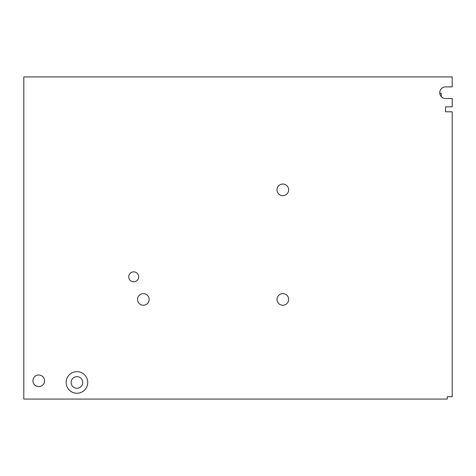 <?xml version="1.0" encoding="UTF-8"?>
<svg xmlns="http://www.w3.org/2000/svg" width="476" height="476" viewBox="0 0 476 476"><rect width="100%" height="100%" fill="white"/><g stroke="black" fill="none" stroke-linecap="round" stroke-linejoin="round"><path stroke-width="0.71" d="M82.747 382.46A5.813 5.813 0 0 0 76.934 376.647A5.813 5.813 0 0 0 71.12 382.46A5.813 5.813 0 0 0 76.934 388.273A5.813 5.813 0 0 0 82.747 382.46M32.933 380.8A5.813 5.813 0 0 0 38.746 386.613A5.813 5.813 0 0 0 44.554 380.8A5.813 5.813 0 0 0 38.746 374.987A5.813 5.813 0 0 0 32.933 380.8M128.74 276.853A4.98 4.98 0 0 0 133.72 281.834A4.98 4.98 0 0 0 138.706 276.853A4.98 4.98 0 0 0 133.72 271.873A4.98 4.98 0 0 0 128.74 276.853M277.02 189.847A5.813 5.813 0 0 0 282.833 195.66A5.813 5.813 0 0 0 288.646 189.847A5.813 5.813 0 0 0 282.833 184.034A5.813 5.813 0 0 0 277.02 189.847M277.02 299.44A5.813 5.813 0 0 0 282.833 305.247A5.813 5.813 0 0 0 288.646 299.44A5.813 5.813 0 0 0 282.833 293.627A5.813 5.813 0 0 0 277.02 299.44M137.54 299.44A5.813 5.813 0 0 0 143.353 305.247A5.813 5.813 0 0 0 149.166 299.44A5.813 5.813 0 0 0 143.353 293.627A5.813 5.813 0 0 0 137.54 299.44M445.56 111.806L452.2 111.806L452.2 396.74L447.22 396.74L447.22 399.067L23.8 399.067L23.8 76.934L452.2 76.934L452.2 86.9L445.56 86.9A5.813 5.813 0 0 0 439.747 92.707A5.813 5.813 0 0 0 445.56 98.52L452.2 98.52L452.2 106.82L445.56 106.82L445.56 111.806L447.22 111.806M441.24 96.598L441.24 93.207L439.77 93.207M66.14 382.46A10.793 10.793 0 0 1 76.934 371.667A10.793 10.793 0 0 1 87.727 382.46A10.793 10.793 0 0 1 76.934 393.253A10.793 10.793 0 0 1 66.14 382.46"/></g></svg>
